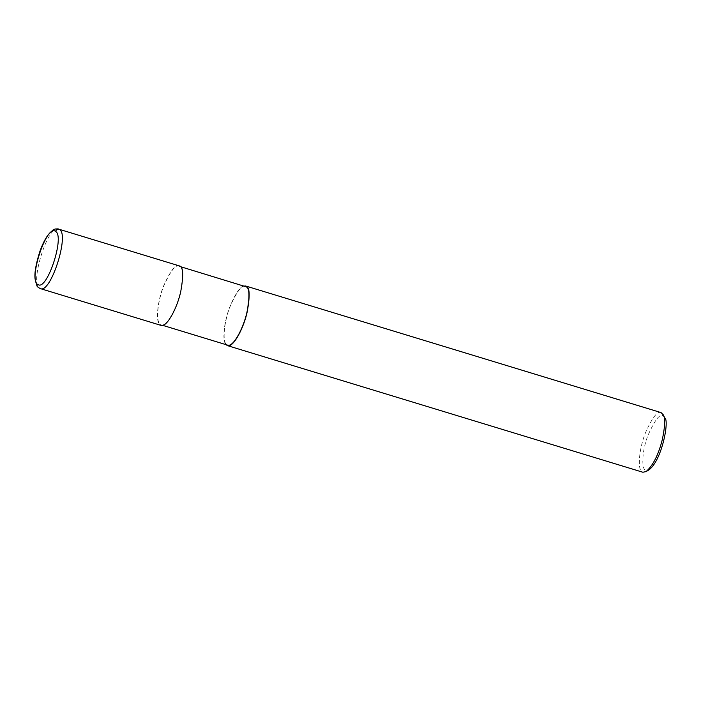 <?xml version="1.0" encoding="UTF-8"?>
<svg xmlns="http://www.w3.org/2000/svg" width="701" height="701" viewBox="0 0 701 701"><rect width="100%" height="100%" fill="white"/><g stroke="black" fill="none" stroke-linecap="round" stroke-linejoin="round"><path stroke-width="0.53" stroke-dasharray="3.5 2.63" d="M58.595 228.973C47.747 223.645 28.443 286.989 40.413 288.619M179.78 266.582L179.027 266.222C175.706 264.356 170.711 270.709 164.043 285.289C157.813 299.879 154.886 323.608 161.151 324.878C167.083 327.174 177.546 306.495 180.595 291.467C183.355 276.115 183.084 267.817 179.78 266.582M179.184 265.723C175.802 263.821 170.72 270.288 163.946 285.114C157.602 299.949 154.632 324.09 161.002 325.378M245.49 286.472C242.169 284.615 237.175 290.968 230.506 305.54C224.276 320.138 221.35 343.867 227.615 345.137M243.887 285.982C240.171 286.429 235.448 293.491 229.718 307.161C224.469 320.515 221.691 340.248 226.011 344.647M661.043 412.591C657.661 410.69 652.587 417.156 645.805 431.982C639.47 446.817 636.49 470.949 642.861 472.237M664.767 417.919L663.365 416.131C660.272 412.994 655.19 419.303 648.118 435.067C641.362 451.365 640.469 475.716 648.924 469.898M180.639 266.713L179.027 266.222M162.763 325.369L161.151 324.878"/><path stroke-width="1.05" d="M55.528 231.418C46.573 223.409 27.593 281.469 38.134 284.632C47.169 290.88 65.14 235.834 55.528 231.418C56.299 229.674 57.578 228.982 59.366 229.341L179.947 266.091C183.303 267.353 183.583 275.791 180.77 291.397C177.668 306.679 167.031 327.717 161.002 325.378L40.413 288.619C50.752 293.842 69.828 234.073 59.366 229.341M162.763 325.369L227.615 345.137C233.547 347.433 244.009 326.754 247.059 311.726C249.819 296.374 249.547 288.076 246.244 286.84L180.639 266.713M226.011 344.647L227.466 345.628C233.494 347.976 244.141 326.938 247.234 311.656C250.047 296.05 249.766 287.612 246.41 286.35L243.887 285.982M227.466 345.628L642.861 472.237L646.059 471.607C653.06 465.473 658.484 454.791 662.322 439.562C665.056 426.541 665.398 418.322 663.339 414.904L661.043 412.591L245.648 285.982M646.059 471.607L648.924 469.898C662.147 460.207 669.446 420.065 664.767 417.919L663.339 414.904M58.621 228.982L55.16 228.982L53.004 229.972L48.465 234.397C45.215 238.752 42.332 244.491 39.817 251.641C35.97 263.83 34.384 272.855 35.05 278.718L36.899 285.745C37.092 286.613 38.257 287.568 40.413 288.619"/></g></svg>
